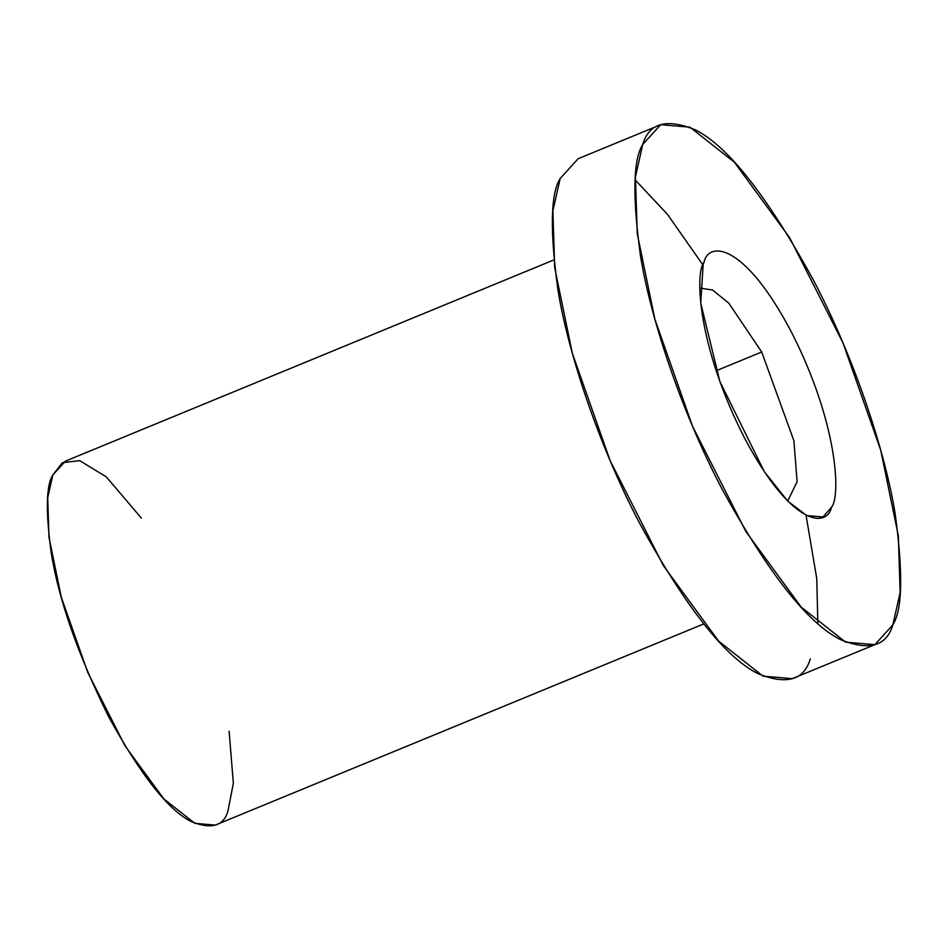 <?xml version="1.0" encoding="UTF-8"?>
<svg xmlns="http://www.w3.org/2000/svg" width="948" height="948" viewBox="0 0 948 948"><rect width="100%" height="100%" fill="white"/><g stroke="black" fill="none" stroke-linecap="round" stroke-linejoin="round"><path stroke-width="1.42" d="M892.838 624.874C902.425 609.896 903.207 572.959 895.185 514.053C885.788 454.732 856.008 361.164 813.384 280.039C767.311 196.153 727.898 146.051 695.109 129.734C666.456 118.156 649.001 123.074 642.744 144.463C633.157 159.454 632.375 196.39 640.398 255.285C649.795 314.618 679.574 408.185 722.198 489.31C768.271 573.196 807.696 623.298 840.473 639.616C869.126 651.181 886.581 646.275 892.838 624.874L874.874 644.652L845.604 642.163L801.179 607.099L745.922 531.615L692.621 426.481L654.867 319.18L637.234 233.575L635.433 176.873L642.744 144.463L660.709 124.698L689.978 127.186L734.404 162.25L789.66 237.723L842.962 342.868L880.716 450.17L898.349 535.774L900.15 592.476L892.838 624.874M704.044 262.205C708.275 241.681 743.528 241.408 791.035 331.326C837.902 422.701 840.9 496.456 831.538 507.144C827.308 527.669 792.054 527.941 744.547 438.023C697.681 346.648 694.683 272.894 704.044 262.205L703.191 264.362L700.726 303.04L719.864 381.487L764.254 471.559L787.658 501.042L806.677 515.582L823.006 516.944L831.538 507.144C840.9 496.456 837.902 422.701 791.035 331.326C743.528 241.408 708.275 241.681 704.044 262.205L702.444 266.661L704.044 262.205M660.709 124.698L578.15 158.707L560.197 178.473L552.885 210.883L554.687 267.573L572.308 353.189L610.062 460.479L663.375 565.624L718.62 641.109L763.045 676.173L792.315 678.65L874.874 644.652M810.279 658.884C804.023 680.273 786.567 685.191 757.914 673.625C725.137 657.308 685.712 607.206 639.651 523.308C597.015 442.183 567.248 348.627 557.851 289.294C549.816 230.4 550.598 193.451 560.197 178.473M635.196 179.966L667.428 214.319L702.966 264.99M806.061 515.297L816.773 578.671L817.84 623.381M553.833 259.942L65.412 461.131L52.839 474.96L47.72 497.653L48.976 537.338L61.312 597.264L87.737 672.369L125.065 745.969L163.731 798.809L194.838 823.35L215.326 825.092L703.748 623.914M229.108 731.181L233.362 783.285L227.899 811.251C223.515 826.229 211.297 829.666 191.235 821.572C168.294 810.149 140.695 775.073 108.451 716.356C77.736 654.12 58.646 599.515 51.192 552.542C45.575 511.316 46.12 485.447 52.839 474.96L62.426 462.695L79.644 460.633L106.33 476.891L141.335 518.082M761.706 351.992L728.787 303.123L712.612 290.064L699.932 288.038L712.612 290.064L728.787 303.123L761.706 351.992L716.155 370.751L761.706 351.992L793.903 440.773L797.102 481.726L787.681 501.065L797.102 481.726L793.903 440.773L761.706 351.992"/></g></svg>

